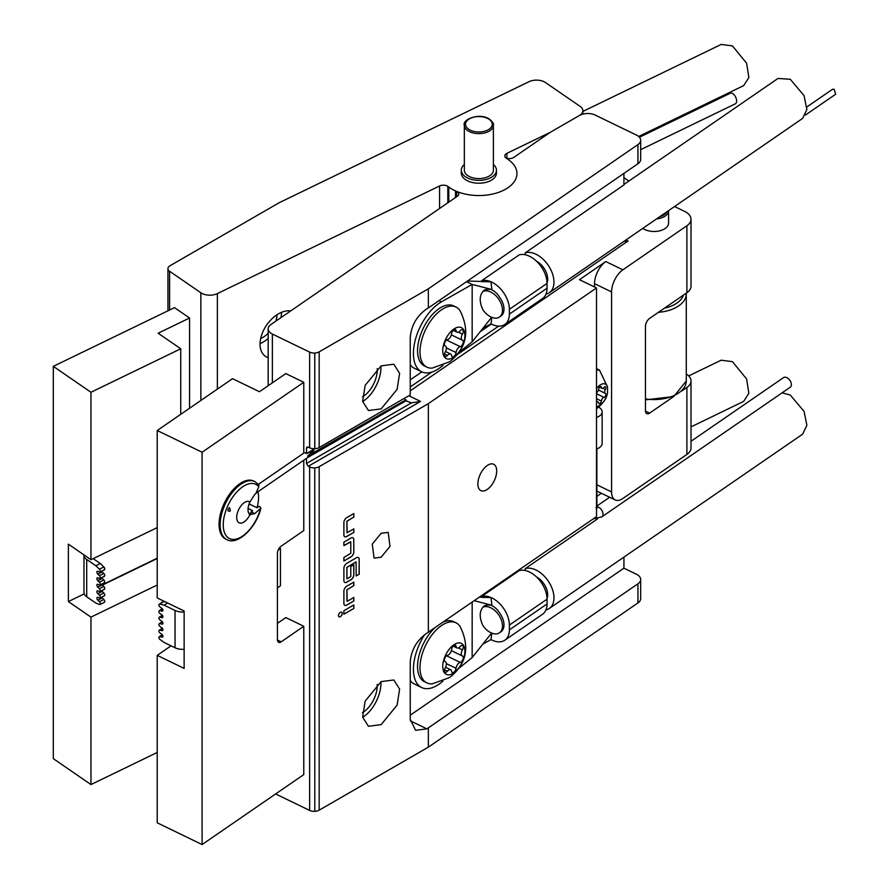 <?xml version="1.0" encoding="UTF-8"?>
<svg xmlns="http://www.w3.org/2000/svg" width="889" height="889" viewBox="0 0 889 889"><rect width="100%" height="100%" fill="white"/><g stroke="black" fill="none" stroke-linecap="round" stroke-linejoin="round"><path stroke-width="1.33" d="M338.987 616.788A2.667 1.545 120 0 0 341.02 616.021A2.667 1.545 120 0 0 342.165 613.366A2.667 1.545 120 0 0 341.654 612.165M338.465 615.588A2.667 1.545 120 0 0 339.02 616.81A2.667 1.545 120 0 0 341.076 616.099A2.667 1.545 120 0 0 342.243 613.41A2.667 1.545 120 0 0 341.687 612.188A2.667 1.545 120 0 0 339.631 612.899A2.667 1.545 120 0 0 338.465 615.588M260.644 338.565A20.503 12.824 124.5 0 0 261.377 338.231A20.503 12.824 124.5 0 0 268.178 333.286M275.79 321.162A20.503 12.824 124.5 0 0 277.068 314.695M290.636 310.95A26.37 16.491 124.5 0 0 280.213 312.917A26.37 16.491 124.5 0 0 261.744 334.686A26.37 16.491 124.5 0 0 265.266 356.167A26.37 16.491 124.5 0 0 268.178 357.567M260.021 343.621A26.37 16.491 124.5 0 0 261.377 343.021A26.37 16.491 124.5 0 0 268.178 338.465M280.88 317.673A26.37 16.491 124.5 0 0 281.569 312.306M596.508 402.361A3 1.578 -64.2 0 1 596.697 402.217A3 1.578 -64.2 0 1 598.008 401.961A3 1.578 -64.2 0 1 598.608 402.973A2.189 1.145 115.8 0 0 599.042 403.706A2.189 1.145 115.8 0 0 600.453 403.106A2.189 1.145 115.8 0 0 601.386 401.061A3 1.578 -64.2 0 1 603.287 397.683A3 1.578 -64.2 0 1 603.987 397.361A2.189 1.145 115.8 0 0 605.676 395.472A2.189 1.145 115.8 0 0 605.442 393.383A2.189 1.145 115.8 0 0 605.376 393.349A3 1.578 -64.2 0 1 605.276 393.316A3 1.578 -64.2 0 1 605.376 389.549A2.189 1.145 115.8 0 0 605.442 386.793A2.189 1.145 115.8 0 0 604.487 386.982A2.189 1.145 115.8 0 0 603.987 387.448A3 1.578 -64.2 0 1 601.986 388.337A3 1.578 -64.2 0 1 601.386 387.326A2.189 1.145 115.8 0 0 600.953 386.593A2.189 1.145 115.8 0 0 599.997 386.771A2.189 1.145 115.8 0 0 598.608 389.238A3 1.578 -64.2 0 1 596.508 392.738M446.156 340.331A4.801 2.523 -64.2 0 1 446.745 340.131A3.5 1.834 115.8 0 0 448.045 339.354M459.102 347.154A4.801 2.523 -64.2 0 1 460.213 346.654A3.5 1.834 115.8 0 0 462.925 343.621A3.5 1.834 115.8 0 0 462.547 340.276A3.5 1.834 115.8 0 0 462.436 340.231A4.801 2.523 -64.2 0 1 462.28 340.165A4.801 2.523 -64.2 0 1 462.436 334.131A3.5 1.834 115.8 0 0 462.547 329.741A3.5 1.834 115.8 0 0 461.013 330.03A3.5 1.834 115.8 0 0 460.213 330.775A4.801 2.523 -64.2 0 1 457.013 332.197A4.801 2.523 -64.2 0 1 456.057 330.586A3.5 1.834 115.8 0 0 455.357 329.419A3.5 1.834 115.8 0 0 453.834 329.708A3.5 1.834 115.8 0 0 451.612 333.642A4.801 2.523 -64.2 0 1 447.456 339.554A3.5 1.834 115.8 0 0 446.645 339.92A3.5 1.834 115.8 0 0 444.556 343.176A3.5 1.834 115.8 0 0 445.122 345.921A3.5 1.834 115.8 0 0 445.233 345.977A4.801 2.523 -64.2 0 1 445.378 346.032A4.801 2.523 -64.2 0 1 445.233 352.066A3.5 1.834 115.8 0 0 445.122 356.467A3.5 1.834 115.8 0 0 447.456 355.433A4.801 2.523 -64.2 0 1 448.556 354.411A4.801 2.523 -64.2 0 1 450.656 354.011A4.801 2.523 -64.2 0 1 451.612 355.611A3.5 1.834 115.8 0 0 452.301 356.789A3.5 1.834 115.8 0 0 454.568 355.833A3.5 1.834 115.8 0 0 456.057 352.555A4.801 2.523 -64.2 0 1 459.102 347.154M446.156 656.082A4.801 2.523 -64.2 0 1 446.745 655.882A3.5 1.834 115.8 0 0 448.045 655.104M459.102 662.905A4.801 2.523 -64.2 0 1 460.213 662.405A3.5 1.834 115.8 0 0 462.925 659.371A3.5 1.834 115.8 0 0 462.547 656.026A3.5 1.834 115.8 0 0 462.436 655.982A4.801 2.523 -64.2 0 1 462.28 655.926A4.801 2.523 -64.2 0 1 462.436 649.892A3.5 1.834 115.8 0 0 462.547 645.492A3.5 1.834 115.8 0 0 461.013 645.781A3.5 1.834 115.8 0 0 460.213 646.525A4.801 2.523 -64.2 0 1 457.013 647.948A4.801 2.523 -64.2 0 1 456.057 646.336A3.5 1.834 115.8 0 0 455.357 645.17A3.5 1.834 115.8 0 0 453.834 645.458A3.5 1.834 115.8 0 0 451.612 649.403A4.801 2.523 -64.2 0 1 447.456 655.304A3.5 1.834 115.8 0 0 446.645 655.671A3.5 1.834 115.8 0 0 444.556 658.927A3.5 1.834 115.8 0 0 445.122 661.683A3.5 1.834 115.8 0 0 445.233 661.727A4.801 2.523 -64.2 0 1 445.378 661.783A4.801 2.523 -64.2 0 1 445.233 667.817A3.5 1.834 115.8 0 0 445.122 672.217A3.5 1.834 115.8 0 0 447.456 671.184A4.801 2.523 -64.2 0 1 448.556 670.162A4.801 2.523 -64.2 0 1 450.656 669.761A4.801 2.523 -64.2 0 1 451.612 671.373A3.5 1.834 115.8 0 0 452.301 672.54A3.5 1.834 115.8 0 0 454.568 671.584A3.5 1.834 115.8 0 0 456.057 668.317A4.801 2.523 -64.2 0 1 459.102 662.905M249.776 504.485A29.293 15.38 115.8 0 0 249.831 504.274L257.021 507.752A29.293 15.38 115.8 0 0 258.032 491.695M249.831 504.274L249.109 503.919M362.656 401.506A26.37 13.835 115.8 0 0 364.046 400.617A26.37 13.835 115.8 0 0 380.948 365.946M381.137 408.896L397.105 389.36L399.617 373.347L393.827 364.223L381.137 365.846L365.157 385.382L362.645 401.395L368.435 410.518L381.137 408.896M362.456 396.805A20.503 10.768 115.8 0 0 364.046 395.838A20.503 10.768 115.8 0 0 377.18 368.613M362.456 712.567A20.503 10.768 115.8 0 0 364.046 711.589A20.503 10.768 115.8 0 0 377.18 684.363M362.656 717.256A26.37 13.835 115.8 0 0 364.046 716.378A26.37 13.835 115.8 0 0 380.948 681.696M381.137 724.657L397.105 705.121L399.617 689.097L393.827 679.974L381.137 681.596L365.157 701.132L362.645 717.156L368.435 726.269L381.137 724.657M381.137 557.203L390.004 546.357L388.182 532.389L381.137 533.289L372.258 544.135L374.08 558.103L381.137 557.203M487.283 489.394A14.646 7.69 115.8 0 0 496.051 475.759A14.646 7.69 115.8 0 0 493.662 464.258A14.646 7.69 115.8 0 0 487.283 465.48A14.646 7.69 115.8 0 0 478.515 479.115A14.646 7.69 115.8 0 0 480.893 490.617A14.646 7.69 115.8 0 0 487.283 489.394M639.435 137.25L730.336 93.212A5.856 3.078 64.2 0 1 732.892 93.701A5.856 3.078 64.2 0 1 736.403 99.157A5.856 3.078 64.2 0 1 735.447 103.757L640.669 149.674M691.009 426.887L743.704 401.361L748.86 393.249L746.627 379.003L732.425 361.645L721.146 360.201L688.708 375.914M638.669 136.484L743.704 85.6L748.86 77.499L746.627 63.252L732.425 45.895L721.146 44.45L582.84 111.447M493.395 164.487A17.58 10.146 180 0 1 496.44 170.199A17.58 10.146 180 0 1 485.594 179.578A17.58 10.146 180 0 1 466.436 177.378A17.58 10.146 180 0 1 461.291 170.199A17.58 10.146 180 0 1 464.336 164.487M496.44 170.199L496.44 173.066A17.58 10.146 180 0 1 485.594 182.445A17.58 10.146 180 0 1 466.436 180.245A17.58 10.146 180 0 1 461.291 173.066L461.291 170.199M493.395 170.199A14.535 8.39 180 0 1 484.427 177.944A14.535 8.39 180 0 1 468.592 176.133A14.535 8.39 180 0 1 464.336 170.199L464.336 125.227A14.535 8.39 180 0 0 468.592 131.161A14.535 8.39 180 0 0 484.427 132.972A14.535 8.39 180 0 0 493.395 125.227L493.395 170.199M308.216 457.146L256.043 493.051L258.477 491.317L254.721 494.495L249.898 502.018A11.724 6.145 115.8 0 0 241.586 505.119A11.724 6.145 115.8 0 0 236.707 517.42A11.724 6.145 115.8 0 0 241.586 523.021A11.724 6.145 115.8 0 0 249.898 514.675L254.721 513.631L260.91 508.108C256.088 528.399 237.03 545.813 226.795 539.59A32.226 16.913 -64.2 0 1 220.139 524.843A32.226 16.913 -64.2 0 1 232.54 492.195A32.226 16.913 -64.2 0 1 254.899 481.582L253.81 481.06A32.226 16.913 115.8 0 0 224.539 502.685A32.226 16.913 115.8 0 0 225.706 539.056L226.795 539.59M250.331 514.953L249.898 514.675A11.724 6.145 115.8 0 1 249.898 502.018M256.043 493.051L258.788 486.739A30.148 15.824 115.8 0 0 237.041 491.728A30.148 15.824 115.8 0 0 223.25 524.788A30.148 15.824 115.8 0 0 238.785 538.223A30.148 15.824 115.8 0 0 260.488 508.73L260.144 506.874L259.055 506.352L257.021 507.752M258.432 484.316L303.782 453.112A2.934 1.834 55.5 0 1 303.938 452.99A2.934 1.834 55.5 0 1 305.594 453.012A2.934 1.834 55.5 0 1 306.483 453.634L314.006 450.479L307.783 455.901A2.934 1.834 55.5 0 1 307.783 457.013L406.417 400.517L404.095 398.516M258.788 486.739L258.51 484.683M453.834 672.917A17.224 9.046 -64.2 0 1 442.755 666.472A17.224 9.046 -64.2 0 1 453.834 644.792A17.224 9.046 -64.2 0 1 464.903 651.237A17.224 9.046 -64.2 0 1 453.834 672.917M432.31 683.819A33.393 17.524 -64.2 0 1 426.887 682.908A33.393 17.524 -64.2 0 1 421.453 656.682A33.393 17.524 -64.2 0 1 441.444 625.589A33.393 17.524 -64.2 0 1 456.001 622.8A33.393 17.524 -64.2 0 1 460.08 626.489C470.17 646.981 466.658 664.005 449.556 677.562L432.31 683.819M434.632 628.001A33.393 17.524 115.8 0 0 418.33 658.649A33.393 17.524 115.8 0 0 424.464 681.741L426.887 682.908M490.061 604.887A13.479 8.434 55.5 0 1 499.507 612.888A15.235 9.523 55.5 0 1 500.963 631.768L499.451 632.801A15.235 9.523 -124.5 0 0 501.496 620.389A15.235 9.523 -124.5 0 0 490.817 607.809A15.235 9.523 -124.5 0 0 482.838 607.309C479.349 611.676 479.349 617.722 482.838 625.456A15.235 9.523 -124.5 0 0 490.817 632.69A15.235 9.523 -124.5 0 0 499.451 632.801M547.035 598.575A15.235 9.523 -124.5 0 0 536.545 576.983M545.957 609.898A23.436 14.657 -124.5 0 0 549.302 608.465L802.611 434.176L806.879 425.298L804.078 411.418L790.299 395.06L782.142 392.805M549.302 608.465A23.436 14.657 -124.5 0 0 552.436 589.363A23.436 14.657 -124.5 0 0 536.011 570.016A23.436 14.657 -124.5 0 0 525.243 568.627L597.586 518.843M481.549 597.23L481.549 596.53A22.847 14.291 55.5 0 1 490.984 597.53A22.847 14.291 55.5 0 1 509.386 625.078L509.386 629.868A22.847 14.291 55.5 0 1 504.83 640.213A22.847 14.291 55.5 0 1 491.873 640.047A22.847 14.291 55.5 0 1 490.984 639.591L491.828 633.124M424.653 634.635A39.838 20.914 115.8 0 0 421.653 687.541A39.838 20.914 115.8 0 0 439.022 684.208A39.838 20.914 115.8 0 0 441.422 682.408L442.966 681.163M410.24 680.552A39.838 20.914 115.8 0 0 414.463 684.052L421.653 687.541M453.834 357.167A17.224 9.046 -64.2 0 1 442.755 350.722A17.224 9.046 -64.2 0 1 453.834 329.041A17.224 9.046 -64.2 0 1 464.903 335.486A17.224 9.046 -64.2 0 1 453.834 357.167M432.31 368.068A33.393 17.524 -64.2 0 1 426.887 367.157A33.393 17.524 -64.2 0 1 421.453 340.932A33.393 17.524 -64.2 0 1 441.444 309.828A33.393 17.524 -64.2 0 1 456.001 307.038A33.393 17.524 -64.2 0 1 460.08 310.739C470.17 331.219 466.658 348.255 449.556 361.812L432.31 368.068M456.001 307.038L453.579 305.872A33.393 17.524 115.8 0 0 439.022 308.661A33.393 17.524 115.8 0 0 419.03 339.754A33.393 17.524 115.8 0 0 424.464 365.979L426.887 367.157M805.49 115.003L835.693 94.223L834.149 89.333L832.615 89.233L806.901 106.913M491.617 317.295L472.159 341.832L472.159 284.413L441.422 301.882A39.838 20.914 115.8 0 0 439.022 303.393A39.838 20.914 115.8 0 0 415.163 340.487A39.838 20.914 115.8 0 0 421.653 371.78A39.838 20.914 115.8 0 0 439.022 368.457A39.838 20.914 115.8 0 0 441.422 366.657L442.966 365.412M410.24 364.801A39.838 20.914 115.8 0 0 414.463 368.302L421.653 371.78M491.373 324.041L480.138 331.775M410.24 379.859L421.853 371.88L410.24 379.836M642.78 228.384A14.535 8.39 0 0 0 643.78 229.018A14.535 8.39 0 0 0 659.616 230.84A14.535 8.39 0 0 0 668.584 223.083L668.584 210.649A14.535 8.39 180 0 1 656.549 218.916M545.957 294.148A23.436 14.657 -124.5 0 0 549.302 292.703L802.611 118.415L806.879 109.536L804.078 95.668L790.299 79.299L777.986 78.454L623.922 184.468M549.302 292.703A23.436 14.657 -124.5 0 0 552.436 273.612A23.436 14.657 -124.5 0 0 536.011 254.265A23.436 14.657 -124.5 0 0 525.243 252.865L623.922 184.979L623.922 173.399M467.503 281.024L490.984 281.78A22.847 14.291 55.5 0 1 509.386 309.328L509.386 314.117A22.847 14.291 55.5 0 1 504.83 324.463A22.847 14.291 55.5 0 1 491.873 324.296A22.847 14.291 55.5 0 1 490.984 323.829L491.828 317.373M490.061 289.136A13.479 8.434 55.5 0 1 499.507 297.126A15.235 9.523 55.5 0 1 500.963 316.006L499.451 317.051A15.235 9.523 -124.5 0 0 501.496 304.638A15.235 9.523 -124.5 0 0 490.817 292.059A15.235 9.523 -124.5 0 0 482.838 291.559C479.349 295.915 479.349 301.96 482.838 309.694A15.235 9.523 -124.5 0 0 490.817 316.928A15.235 9.523 -124.5 0 0 499.451 317.051M547.035 282.824A15.235 9.523 -124.5 0 0 536.545 261.233M596.508 388.537A12.302 6.456 -64.2 0 1 599.997 385.104A12.302 6.456 -64.2 0 1 607.531 386.904L607.531 393.027A12.302 6.456 -64.2 0 1 599.997 405.195A12.302 6.456 -64.2 0 1 596.508 406.562M607.531 393.027L606.698 396.183C606.765 395.349 606.276 400.817 597.208 408.195L596.508 408.662M596.508 417.441A11.135 6.423 0 0 0 602.153 411.851A11.135 6.423 0 0 0 598.619 407.151M602.153 411.851L602.153 443.422A11.135 6.423 180 0 1 596.508 449.023M691.009 441.288L783.542 377.614A5.856 3.667 55.5 0 1 786.865 377.658A5.856 3.667 55.5 0 1 790.977 382.492A5.856 3.667 55.5 0 1 790.188 387.271L601.875 516.842A5.856 3.667 55.5 0 0 602.653 512.064A5.856 3.667 55.5 0 0 598.553 507.23A5.856 3.667 55.5 0 0 596.875 506.763M277.424 623.367L285.825 617.577L303.782 626.278L303.782 774.586L202.092 844.55L157.209 822.803L157.209 655.36L171.055 645.836M303.782 453.09L303.782 382.281L285.825 373.58L259.466 391.727L232.54 378.681L157.209 430.509L157.209 597.953L184.134 610.999L184.134 668.406L157.209 655.36M189.568 408.24L189.568 318.006L174.5 307.638L53.307 366.346L90.967 392.26L180.745 348.777L180.745 414.318M180.745 348.777L158.142 333.231L189.568 318.006M84.244 593.885L68.375 601.575L68.375 544.157L90.967 559.714L90.967 392.26M102.402 585.084L157.209 558.536M550.169 132.372L513.842 157.375A5.856 3.378 180 0 1 505.908 157.931A5.856 3.378 180 0 1 504.785 155.942A5.856 3.378 180 0 1 506.886 153.353L550.169 132.372L579.406 115.503A11.724 6.768 180 0 1 595.23 115.103L636.491 135.084A11.724 6.768 180 0 1 640.669 140.273A11.724 6.768 180 0 1 637.935 144.618L428.354 288.825L428.354 307.961L426.876 308.805C416.852 315.817 411.307 325.396 410.24 337.553L410.24 394.96L319.162 447.545A7.034 4.056 180 0 1 314.806 448.723L314.762 448.723A7.034 4.056 180 0 1 309.628 447.789L308.283 447.134L306.483 448.167L307.005 447.078L308.283 447.134M169.588 310.017L169.588 271.256L200.858 292.77A11.724 6.768 0 0 0 217.372 293.603L439.577 185.957A5.856 3.378 180 0 1 447.823 186.379L448.801 187.046A38.083 21.992 0 0 0 455.479 190.902A38.083 21.992 0 0 0 506.286 188.801A38.083 21.992 0 0 0 508.041 159.409L506.163 158.12A5.856 3.378 180 0 1 505.908 157.931M579.406 115.503A11.724 6.768 180 0 0 582.84 110.714A11.724 6.768 180 0 0 580.095 106.369L545.479 82.544A11.724 6.768 180 0 0 528.966 81.71L279.19 202.714L170.01 265.744A7.034 4.056 180 0 0 167.977 268.267L167.977 268.289A7.034 4.056 180 0 0 167.943 268.645A7.034 4.056 180 0 0 169.588 271.256M628.867 181.067L623.922 177.656M448.801 187.046L448.801 202.125M455.479 197.525L455.479 190.902L456.646 191.468A5.856 3.378 0 0 1 458.735 194.058A5.856 3.378 0 0 1 457.368 196.236L270.923 324.518A11.724 6.768 180 0 0 268.178 328.863L268.178 385.726M184.134 611.976A11.724 6.768 180 0 1 175.044 610.454L164.187 605.198L159.953 604.131A1.756 1.1 -124.5 0 0 159.242 604.231A1.756 1.1 -124.5 0 0 159.953 606.931L161.876 608.32A1.756 1.1 55.5 0 1 162.576 611.032A1.756 1.1 55.5 0 1 161.876 611.121L159.953 610.643A1.756 1.1 -124.5 0 0 159.242 610.732A1.756 1.1 -124.5 0 0 159.953 613.443L161.876 614.821A1.756 1.1 55.5 0 1 162.576 617.533A1.756 1.1 55.5 0 1 161.876 617.633L159.953 617.144A1.756 1.1 -124.5 0 0 159.242 617.244A1.756 1.1 -124.5 0 0 159.953 619.944L161.876 621.333A1.756 1.1 55.5 0 1 162.576 624.045A1.756 1.1 55.5 0 1 161.876 624.134L159.953 623.656A1.756 1.1 -124.5 0 0 159.242 623.745A1.756 1.1 -124.5 0 0 159.953 626.456L161.876 627.834A1.756 1.1 55.5 0 1 162.576 630.545A1.756 1.1 55.5 0 1 161.876 630.645L159.953 630.157A1.756 1.1 -124.5 0 0 159.242 630.257A1.756 1.1 -124.5 0 0 159.953 632.957L161.876 634.346A1.756 1.1 55.5 0 1 162.576 637.057A1.756 1.1 55.5 0 1 161.876 637.146L159.953 636.668A1.756 1.1 -124.5 0 0 159.242 636.757A1.756 1.1 -124.5 0 0 159.953 639.469L164.187 642.514L175.044 647.77A11.724 6.768 0 0 0 184.134 649.292M164.187 605.198L167.488 602.931M165.587 602.009L163.72 601.542A1.756 1.1 -124.5 0 0 163.009 601.631L159.242 604.231M277.424 587.862L280.446 585.784L280.446 548.469L278.235 549.991M280.446 548.469L279.39 547.957M596.508 370.357A22.847 11.99 -64.2 0 1 599.453 370.035L596.508 368.602M599.453 370.035L607.531 386.904M481.549 281.48L481.549 280.78A22.847 14.291 55.5 0 1 490.984 281.78L481.549 281.635M482.827 328.385L490.984 323.829M481.549 280.78L519.22 254.865A22.847 14.291 55.5 0 1 537.467 262.144A22.847 14.291 55.5 0 1 547.046 283.413L547.046 288.203A22.847 14.291 55.5 0 1 542.49 298.548L504.83 324.463M525.243 254.765L525.243 252.865M466.536 281.691L472.159 284.413L491.873 289.514L490.984 281.78M458.946 352.5L472.159 341.832M625.945 239.963L628.045 240.986L410.24 390.838M458.946 668.25L472.159 657.582L472.159 602.175M456.001 622.8L453.579 621.622A33.393 17.524 115.8 0 0 443.4 621.967M481.549 596.53L519.22 570.616A22.847 14.291 55.5 0 1 537.467 577.894A22.847 14.291 55.5 0 1 547.046 599.164L547.046 603.953A22.847 14.291 55.5 0 1 542.49 614.299L504.83 640.213M482.827 644.136L490.984 639.591M525.243 570.516L525.243 568.627M479.46 597.164L490.984 597.53L481.549 597.386M474.282 600.72L491.873 605.265L490.984 597.53M491.617 633.046L472.159 657.582M303.782 382.281L202.092 452.245L202.092 844.55M303.782 460.202L303.782 530.589L281.191 546.135A5.856 3.078 115.8 0 0 277.424 553.514L277.424 639.624A5.856 3.078 115.8 0 0 278.635 642.314A5.856 3.078 115.8 0 0 281.191 641.825L303.782 626.278M202.092 452.245L157.209 430.509M229.495 511.308L229.584 511.253A2.934 1.834 55.5 0 1 229.495 511.308C227.495 511.197 227.417 509.953 229.273 507.586L230.418 510.686L229.829 511.086M248.92 513.564A11.724 6.145 115.8 0 0 251.931 512.308L254.721 513.631M252.565 510.808L251.954 512.286L252.565 510.808L248.075 508.364M307.783 455.901L405.929 399.839M306.483 453.634L314.628 448.723M411.518 402.839L420.575 401.439L308.283 466.269L306.483 463.48L411.518 402.839L405.784 400.883L307.672 457.535M308.283 456.224L308.283 457.179M306.483 458.346L306.483 463.48M306.483 448.167L306.483 453.434M637.935 602.942A11.724 6.768 0 0 0 640.669 598.597L640.669 579.461A11.724 6.768 180 0 1 637.935 583.806L637.935 602.942L428.354 747.149L319.162 810.179L319.162 466.681L428.354 403.65L596.508 287.947L596.508 516.631L426.876 633.179C416.852 640.18 411.307 649.77 410.24 661.916L410.24 719.323L415.596 730.302L426.876 728.858L637.935 583.806M308.283 466.269L309.628 466.925A7.034 4.056 0 0 0 314.762 467.858L314.806 811.357A7.034 4.056 0 0 0 319.162 810.179M314.806 811.357L314.762 467.858M309.628 466.925L309.628 810.424A7.034 4.056 0 0 0 314.762 811.357M309.628 810.424L275.634 793.955M314.762 448.723L314.762 353.033A7.034 4.056 180 0 1 309.628 352.1L272.367 334.053A11.724 6.768 180 0 1 268.178 328.863M428.354 288.825L319.162 351.866A7.034 4.056 180 0 1 314.806 353.033L314.806 448.723M428.354 728.013L428.354 747.149M410.24 715.201L623.922 568.182L623.922 557.114M623.922 568.182L636.491 574.272A11.724 6.768 180 0 1 640.669 579.461M637.935 144.618L637.935 163.754L428.354 307.961M428.354 403.65L428.354 632.323M637.935 163.754A11.724 6.768 0 0 0 640.669 159.409L640.669 140.273M628.045 240.986A6.412 3.367 -64.2 0 1 625.245 241.519A6.412 3.367 -64.2 0 1 624.545 240.93M314.806 467.858A7.034 4.056 0 0 0 319.162 466.681M596.508 287.947L579.45 279.679L605.809 261.544A17.58 9.223 115.8 0 0 594.508 283.669L611.565 291.936A17.58 9.223 -64.2 0 1 622.867 269.812L686.897 225.75A17.58 10.146 0 0 0 691.009 219.227A17.58 10.146 0 0 0 684.73 211.46L674.551 206.526M691.009 219.227L691.009 286.202A17.58 10.146 180 0 1 686.897 292.725L649.592 318.395A6.412 3.367 115.8 0 0 645.47 326.474L645.47 410.718A6.412 3.367 115.8 0 0 646.792 413.663A6.412 3.367 115.8 0 0 649.592 413.129L673.562 396.627M681.996 390.827L686.897 387.46A17.58 10.146 0 0 0 691.009 380.937A17.58 10.146 0 0 0 686.275 374.002M691.009 380.937L691.009 447.912A17.58 10.146 180 0 1 686.897 454.435L622.867 498.485A17.58 9.223 -64.2 0 1 615.199 499.951A17.58 9.223 -64.2 0 1 611.565 491.906L611.565 291.936M615.199 499.951L598.141 491.695A17.58 9.223 -64.2 0 1 596.875 490.806M601.397 493.262L596.875 496.373M347.132 532.755L346.932 521.265L353.833 517.054L353.833 513.531L346.732 517.631A4.023 2.323 120 0 0 343.887 522.554L343.887 534.867A4.023 2.323 120 0 0 344.721 536.712A4.023 2.323 120 0 0 346.732 536.512L353.833 532.4L353.833 528.888L347.132 532.755M353.833 539.667A4.023 2.323 120 0 0 353 537.834A4.023 2.323 120 0 0 350.999 538.034L343.887 542.134L343.887 545.646L350.788 541.901L350.788 553.269L343.887 557.492L343.887 561.003L350.999 556.903A4.023 2.323 120 0 0 353.833 551.98L353.755 539.623A4.023 2.323 120 0 0 352.966 537.812M359.223 559.425A4.023 2.323 120 0 0 358.389 557.581A4.023 2.323 120 0 0 356.378 557.781L346.732 563.348A4.023 2.323 120 0 0 343.887 568.271L343.887 580.584A4.023 2.323 120 0 0 344.721 582.417A4.023 2.323 120 0 0 346.732 582.217L350.999 579.761A4.023 2.323 120 0 0 353.833 574.839L353.833 564.759L350.788 566.515L350.788 576.505L346.999 578.872L346.932 567.371L356.111 561.904L356.167 575.95L359.223 574.194L359.134 559.37A4.023 2.323 120 0 0 358.345 557.559M347.132 601.331L346.932 589.84L353.833 585.618L353.833 582.106L346.732 586.207A4.023 2.323 120 0 0 343.887 591.129L343.887 603.431A4.023 2.323 120 0 0 344.721 605.276A4.023 2.323 120 0 0 346.732 605.076L353.833 600.975L353.833 597.452L347.132 601.331M343.887 610.699L343.887 614.221L353.833 608.476L353.833 604.965L343.887 610.699M594.508 286.98L594.508 283.669M157.209 752.472L90.967 784.565L53.307 758.65L53.307 366.346M157.209 527.622L90.967 559.714M68.375 601.575L90.967 617.122L157.209 585.029M90.967 784.565L90.967 617.122M102.168 584.862L157.209 558.203M83.966 555.103L83.966 592.418A11.724 6.768 0 0 0 86.711 596.775L86.711 559.459A11.724 6.768 180 0 1 83.966 555.103A11.724 6.768 180 0 1 83.977 554.892M86.711 559.459L95.823 565.726L100.313 563.548L93.178 558.636M86.711 596.775L95.823 603.042L99.379 604.498A1.756 0.922 -115.8 0 0 99.901 604.509A1.756 0.922 -115.8 0 0 100.235 603.309A1.756 0.922 -115.8 0 0 99.379 601.697L97.768 600.142A1.756 0.922 64.2 0 1 96.923 598.53A1.756 0.922 64.2 0 1 97.245 597.319A1.756 0.922 64.2 0 1 97.768 597.33L99.379 597.997A1.756 0.922 -115.8 0 0 99.901 598.008A1.756 0.922 -115.8 0 0 100.235 596.797A1.756 0.922 -115.8 0 0 99.379 595.186L97.768 593.63A1.756 0.922 64.2 0 1 96.923 592.018A1.756 0.922 64.2 0 1 97.245 590.807A1.756 0.922 64.2 0 1 97.768 590.829L99.379 591.485A1.756 0.922 -115.8 0 0 99.901 591.496A1.756 0.922 -115.8 0 0 100.235 590.296A1.756 0.922 -115.8 0 0 99.379 588.685L97.768 587.129A1.756 0.922 64.2 0 1 96.923 585.518A1.756 0.922 64.2 0 1 97.245 584.306A1.756 0.922 64.2 0 1 97.768 584.317L99.379 584.984A1.756 0.922 -115.8 0 0 99.901 584.995A1.756 0.922 -115.8 0 0 100.235 583.784A1.756 0.922 -115.8 0 0 99.379 582.173L97.768 580.617A1.756 0.922 64.2 0 1 96.923 579.006A1.756 0.922 64.2 0 1 97.245 577.794A1.756 0.922 64.2 0 1 97.768 577.817L99.379 578.472A1.756 0.922 -115.8 0 0 99.901 578.483A1.756 0.922 -115.8 0 0 100.235 577.283A1.756 0.922 -115.8 0 0 99.379 575.672L97.768 574.105A1.756 0.922 64.2 0 1 96.923 572.505A1.756 0.922 64.2 0 1 97.245 571.294A1.756 0.922 64.2 0 1 97.768 571.305L99.379 571.971A1.756 0.922 -115.8 0 0 99.901 571.983A1.756 0.922 -115.8 0 0 100.235 570.771A1.756 0.922 -115.8 0 0 99.379 569.16L95.823 565.726M103.869 569.793A1.756 0.922 -115.8 0 0 104.391 569.805A1.756 0.922 -115.8 0 0 104.713 568.604A1.756 0.922 -115.8 0 0 103.869 566.993L100.313 563.548M101.679 571.127A1.756 0.922 -115.8 0 0 102.257 571.938L103.869 573.494L99.379 575.672M103.869 576.294A1.756 0.922 -115.8 0 0 104.391 576.316A1.756 0.922 -115.8 0 0 104.713 575.105A1.756 0.922 -115.8 0 0 103.869 573.494M101.679 577.628A1.756 0.922 -115.8 0 0 102.257 578.439L103.869 580.006L99.379 582.173M103.869 582.806A1.756 0.922 -115.8 0 0 104.391 582.817A1.756 0.922 -115.8 0 0 104.713 581.617A1.756 0.922 -115.8 0 0 103.869 580.006M101.679 584.14A1.756 0.922 -115.8 0 0 102.257 584.951L103.869 586.507L99.379 588.685M103.869 589.307A1.756 0.922 -115.8 0 0 104.391 589.329A1.756 0.922 -115.8 0 0 104.713 588.118A1.756 0.922 -115.8 0 0 103.869 586.507M101.679 590.64A1.756 0.922 -115.8 0 0 102.257 591.452L103.869 593.019L99.379 595.186M103.869 595.819A1.756 0.922 -115.8 0 0 104.391 595.83A1.756 0.922 -115.8 0 0 104.713 594.63A1.756 0.922 -115.8 0 0 103.869 593.019M101.679 597.152A1.756 0.922 -115.8 0 0 102.257 597.964L103.869 599.519L99.379 601.697M103.869 602.331A1.756 0.922 -115.8 0 0 104.391 602.342A1.756 0.922 -115.8 0 0 104.713 601.131A1.756 0.922 -115.8 0 0 103.869 599.519M343.887 614.121L353.833 608.476M353.755 608.432L353.755 605.009M346.999 601.342L346.854 589.796L353.833 585.618M353.755 585.573L353.755 582.151M344.676 605.253A4.023 2.323 120 0 0 346.654 605.031L353.833 600.975M353.755 600.931L353.755 597.508M356.167 575.85L359.223 574.194M359.134 574.138L359.134 559.37M344.676 582.395A4.023 2.323 120 0 0 346.654 582.173L350.911 579.706A4.023 2.323 120 0 0 353.755 574.783L353.755 564.804M346.954 578.828L346.854 567.315L356.067 561.892M343.887 560.903L350.911 556.858A4.023 2.323 120 0 0 353.755 551.936L353.755 539.623M343.887 545.557L350.688 541.757M346.999 532.767L346.854 521.221L353.833 517.054M353.755 516.998L353.755 513.586M344.676 536.678A4.023 2.323 120 0 0 346.654 536.456L353.833 532.4M353.755 532.355L353.755 528.933M596.875 448.889L596.875 507.63A5.856 3.378 180 0 1 596.508 508.819M596.508 393.738L603.987 397.361M446.745 340.131L460.213 346.654M446.745 655.882L460.213 662.405M469.425 129.727A13.357 7.712 0 0 0 488.317 129.727A13.357 7.712 0 0 0 488.317 118.815A13.357 7.712 0 0 0 469.425 118.815A13.357 7.712 0 0 0 469.425 129.727M659.849 216.638A13.357 7.712 0 0 0 666.906 211.782M645.47 398.894A32.226 18.602 0 0 0 686.275 380.97L686.275 293.892A32.226 18.602 180 0 1 658.405 312.328M664.483 308.15A29.882 17.258 0 0 0 683.441 295.104M506.886 158.264L506.886 153.353M200.858 292.77L200.858 400.472M439.577 185.957L439.577 208.471M217.372 389.104L217.372 293.603M447.823 186.379L447.823 202.792M175.044 610.454L175.044 647.77M159.953 604.131L163.72 601.542M159.953 636.668L162.454 634.935M162.92 636.424L161.876 637.146M159.953 630.157L162.454 628.434M162.92 629.923L161.876 630.645M159.953 623.656L162.454 621.922M162.92 623.411L161.876 624.134M159.953 617.144L162.454 615.421M162.92 616.91L161.876 617.633M159.953 610.643L162.454 608.909M162.92 610.399L161.876 611.121M547.046 283.413L509.386 309.328M547.046 288.203L509.386 314.117M441.422 301.882L438.933 300.682M547.046 603.953L509.386 629.868M547.046 599.164L509.386 625.078M229.273 507.586A2.934 1.834 55.5 0 1 229.584 511.253L230.418 510.686M272.367 382.848L272.367 334.053M456.646 196.725L456.646 191.468M319.162 447.545L319.162 351.866M410.296 720.823L426.876 728.858M309.628 352.1L309.628 447.789M408.862 395.761L420.575 401.439M605.809 261.544L622.867 269.812M645.481 411.129L649.592 413.129M611.565 491.906L596.875 484.794M686.897 387.46L686.897 454.435M686.897 225.75L686.897 292.725M103.869 566.993L99.379 569.16M102.257 571.938L97.768 574.105M102.257 578.439L97.768 580.617M102.257 584.951L97.768 587.129M102.257 591.452L97.768 593.63M102.257 597.964L97.768 600.142M277.435 640.002L281.191 641.825M250.854 512.942A23.436 12.302 115.8 0 0 251.909 510.219M446.356 663.616L456.057 668.317M444.489 669.75L447.456 671.184M454.001 645.347L456.057 646.336M458.391 647.937L462.436 649.892M462.28 655.926L451.356 650.626L462.147 655.849M446.356 347.866L456.057 352.555M444.489 353.989L447.456 355.433M454.001 329.597L456.057 330.586M458.391 332.175L462.436 334.131M462.28 340.165L451.356 334.875L462.147 340.087M596.508 398.694L601.386 401.061M600.108 386.704L601.386 387.326M602.853 388.326L605.376 389.549M605.276 393.316L598.453 390.004L605.187 393.26M596.875 507.63L596.997 508.619L595.997 507.719M593.063 518.998L601.875 516.842M596.508 401.228L598.008 401.961M445.522 351.522L450.656 354.011M445.522 667.272L450.656 669.761M493.395 125.227C493.984 123.704 492.484 121.549 488.894 118.759C478.671 112.425 461.813 120.004 464.336 125.227M491.361 324.029L480.171 331.73M686.275 293.892L686.252 293.17M686.275 380.97L673.806 396.516L645.47 399.872M596.875 506.052L609.654 497.262M167.943 310.817L167.943 268.645M582.84 110.714L582.84 114.125M159.242 636.757L162.254 634.69M159.242 630.257L162.254 628.179M159.242 623.745L162.254 621.678M159.242 617.244L162.254 615.166M159.242 610.732L162.254 608.654M485.316 289.792L483.227 291.225M498.662 326.119L457.479 354.455M431.843 372.091L410.24 386.948M483.483 290.981C484.094 289.625 486.761 289.103 491.473 289.414M485.316 605.542L483.227 606.976M483.483 606.743C484.094 605.387 486.761 604.853 491.473 605.165M303.938 452.99L258.421 484.305M259.01 485.038L254.899 481.582M99.901 571.983L104.391 569.805M99.901 578.483L104.391 576.316M99.901 584.995L104.391 582.817M99.901 591.496L104.391 589.329M99.901 598.008L104.391 595.83M99.901 604.509L104.391 602.342M453.134 646.081L457.013 647.948M453.134 330.319L457.013 332.197M599.564 387.159L601.986 388.337"/></g></svg>
